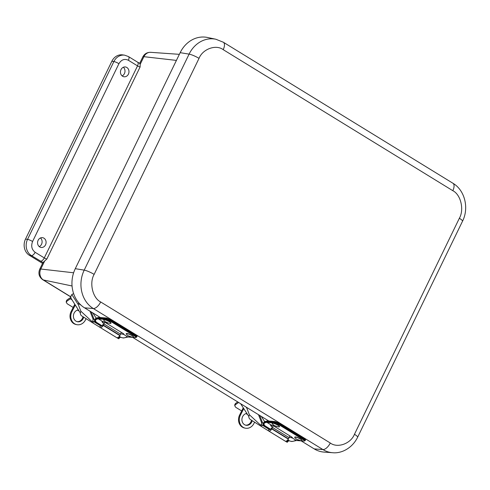 <?xml version="1.0" encoding="UTF-8"?>
<svg xmlns="http://www.w3.org/2000/svg" width="490" height="490" viewBox="0 0 490 490"><rect width="100%" height="100%" fill="white"/><g stroke="black" fill="none" stroke-linecap="round" stroke-linejoin="round"><path stroke-width="0.73" d="M122.139 75.919A5.016 4.312 98 0 0 124.938 71.895A5.016 4.312 98 0 0 123.364 67.259M126.843 67.491A4.943 4.257 -82 0 1 128.748 73.286A4.943 4.257 -82 0 1 124.086 76.771A4.943 4.257 -82 0 1 122.592 76.244A4.943 4.257 -82 0 1 120.705 70.37A4.943 4.257 -82 0 1 125.471 66.977A4.943 4.257 -82 0 1 126.843 67.491M39.255 246.617A5.016 4.312 98 0 0 42.048 242.593A5.016 4.312 98 0 0 40.48 237.95M43.953 238.183A4.943 4.257 -82 0 1 45.864 243.983A4.943 4.257 -82 0 1 41.203 247.462A4.943 4.257 -82 0 1 39.708 246.936A4.943 4.257 -82 0 1 37.822 241.068A4.943 4.257 -82 0 1 42.581 237.675A4.943 4.257 -82 0 1 43.953 238.183M42.557 263.393L29.363 255.29A12.054 10.376 -82 0 1 25.517 239.077L111.855 61.268A12.054 10.376 -82 0 1 122.567 54.88L124.595 55.162A12.054 10.376 -82 0 0 113.882 61.556A4.018 0.717 25.9 0 1 118.923 63.688L32.579 241.496C30.882 246.023 31.734 249.624 35.145 252.307L44.29 257.918L137.537 65.887L128.392 60.27C124.54 58.494 121.385 59.633 118.923 63.688M139.699 63.394L140.158 64.392L140.109 66.971L46.862 259.002L42.998 262.536L31.391 255.578A12.054 10.376 -82 0 1 27.544 239.359L113.882 61.556L111.855 61.268M70.866 296.848L43.39 279.968A8.036 3.834 121.6 0 1 42.777 279.729C39.078 277.003 38.061 273.5 39.721 269.231L42.924 262.628A8.036 1.439 25.9 0 1 42.998 262.536M314.182 448.883A29.124 25.057 98 0 0 324.092 452.099L332.63 452.717A28.536 24.561 -82 0 1 322.922 449.563L314.182 448.883L301.142 440.871M452.803 190.69A8.036 3.834 -58.4 0 0 452.956 183.272L223.348 42.238A8.036 3.834 121.6 0 1 223.201 49.655L452.803 190.69C460.796 194.542 464.398 209.714 459.351 218.271L354.46 434.287C350.785 443.689 337.488 448.485 330.285 443.003A8.036 3.834 121.6 0 1 322.922 449.563L93.314 308.529A28.536 24.561 -82 0 1 84.207 270.137L189.097 54.127A28.536 24.561 -82 0 1 215.87 39.243L207.49 37.473A29.124 25.057 98 0 0 180.173 52.663L75.282 268.673A29.124 25.057 98 0 0 84.574 307.849L100.364 317.545M132.637 337.371L269.414 421.382M246.838 413.382A6.027 5.218 101.8 0 0 242.66 416.561A6.027 5.218 101.8 0 0 245.937 425.234A6.027 5.218 101.8 0 0 251.689 422.104A6.027 5.218 101.8 0 0 252.221 420.677M245.545 425.13A6.027 5.218 101.8 0 0 250.898 421.939A6.027 5.218 101.8 0 0 251.499 420.224M254.598 422.184L253.936 423.489A9.034 7.828 -78.2 0 1 245.319 428.174L244.535 428.009A9.034 7.828 -78.2 0 1 242.348 427.133A9.034 7.828 -78.2 0 1 239.622 415.012L243.273 407.815M245.319 428.174A9.034 7.828 -78.2 0 1 243.132 427.298A9.034 7.828 -78.2 0 1 240.406 415.177L243.763 408.574M264.631 421.59L261.317 416.414M241.686 410.951L235.733 407.294L234.753 405.8L234.808 404.599L235.531 403.454L237.748 401.935M238.642 402.48L235.476 404.654L235.531 403.454M234.753 405.8L235.476 404.654M247.615 414.595L245.974 413.585M263.001 424.818L264.533 425.755M286.619 441.937L285.388 441.214M246.942 407.582A5.016 2.395 -58.4 0 0 247.095 408.819L249.41 414.803C248.479 416.702 248.736 418.233 250.194 419.397L261.256 426.386M261.035 426.239L260.558 425.926L261.243 424.499A3.859 1.838 -58.4 0 0 261.421 422.209L258.487 414.669M263.363 425.602L269.929 429.632M287.207 442.286L288.347 441.147L287.238 440.467L288.347 441.147M260.558 425.926L260.754 425.289L249.379 414.736M263.865 426.104L269.653 429.657L261.243 424.499L260.754 425.289M263.896 426.122L262.622 422.95L261.421 422.209M288.389 440.449L288.206 441.061M259.688 415.41L262.622 422.95M271.558 427.837C270.897 429.179 270.192 429.761 269.463 429.589L261.384 424.591M269.022 429.314L268.183 430.679L261.262 426.374L262.254 425.124M287.238 440.467L287.636 440.712L286.797 442.078M268.183 430.679L285.162 441.116C286.099 441.484 287.171 440.822 288.371 439.126L289.1 437.65L272.562 427.488L273.175 425.7M272.562 427.488L271.834 428.971C270.633 430.661 269.561 431.323 268.624 430.955M289.731 435.8L289.1 437.65M268.63 430.961L285.162 441.116M288.371 439.126L271.834 428.971M288.524 438.875L271.987 428.719M78.333 309.876A6.027 5.218 101.8 0 0 74.149 313.055A6.027 5.218 101.8 0 0 77.426 321.728A6.027 5.218 101.8 0 0 83.178 318.598A6.027 5.218 101.8 0 0 83.71 317.171M77.04 321.624A6.027 5.218 101.8 0 0 82.394 318.433A6.027 5.218 101.8 0 0 82.994 316.718M86.093 318.678L85.431 319.982A9.034 7.828 -78.2 0 1 76.814 324.668L76.024 324.502A9.034 7.828 -78.2 0 1 73.837 323.627A9.034 7.828 -78.2 0 1 71.117 311.505L74.768 304.308M76.814 324.668A9.034 7.828 -78.2 0 1 74.621 323.792A9.034 7.828 -78.2 0 1 71.901 311.671L75.252 305.068M73.175 307.444L67.222 303.788L66.242 302.293L66.297 301.093L67.02 299.947L70.56 297.522A4.502 2.144 121.6 0 1 70.86 297.357M96.126 318.084L92.812 312.908M71.117 298.52A2.891 1.378 -58.4 0 0 70.395 298.79L66.965 301.148L67.02 299.947M71.779 299.641L70.395 298.79M66.242 302.293L66.965 301.148M79.104 311.089L77.463 310.078M78.48 304.958L71.852 294.6L71.301 295.323A4.502 3.853 147.4 0 0 71.093 295.819L71.081 295.85A4.502 3.853 147.4 0 0 71.044 298.324L80.342 313.012M94.497 321.311L96.022 322.249M71.852 294.6A2.989 1.427 121.6 0 1 73.457 293.957L73.77 294.049M118.115 338.431L116.877 337.708M78.682 302.728A5.016 2.395 -58.4 0 0 78.584 305.319L80.899 311.297C79.968 313.196 80.231 314.727 81.683 315.891L92.512 322.738L92.053 322.426L92.739 320.993A3.859 1.838 -58.4 0 0 92.91 318.702L89.976 311.162M94.858 322.095L101.424 326.126M118.696 338.78L119.836 337.641L118.733 336.961L119.836 337.641M92.053 322.426L92.249 321.783L80.874 311.23M91.183 311.903L95.372 322.604L101.142 326.15M119.879 336.942L119.695 337.555M92.249 321.783L92.733 320.993L101.13 326.15M103.047 324.331C102.386 325.672 101.687 326.26 100.952 326.083L92.879 321.085M100.517 325.813L99.672 327.173L92.751 322.867L93.749 321.618M118.733 336.961L119.125 337.206L118.286 338.572M99.672 327.173L100.119 327.455C101.056 327.816 102.122 327.155 103.323 325.464L104.664 322.193M121.22 332.293L120.589 334.143L104.052 323.982M120.589 334.143L119.86 335.626C118.66 337.316 117.594 337.978 116.651 337.61L100.119 327.455M119.86 335.626L103.323 325.464M120.013 335.368L103.476 325.213M80.519 304.7A3.454 1.648 121.6 0 1 79.447 304.125L79.245 303.377M291.428 436.841A2.505 0.521 24.9 0 1 292.395 437.797A2.505 0.521 24.9 0 1 292.181 437.895L296.352 440.461L303.91 441.049C304.854 441.037 304.584 440.541 303.102 439.567L279.024 424.781L274.541 423.011L266.989 422.423L271.16 424.983A2.505 0.521 24.9 0 1 274.118 426.208L291.428 436.841M289.216 437.307L292.181 437.895M287.691 440.02L289.008 440.829L291.893 441.508L296.517 440.516A0.484 0.41 94.5 0 1 296.352 440.461A10.045 4.79 -58.4 0 0 294.196 440.914C292.708 441.594 291.072 441.539 289.272 440.749L287.826 439.861M270.566 429.258L265.2 425.963C263.718 424.738 263.596 423.709 264.827 422.876A10.045 4.79 121.6 0 1 266.989 422.423A0.484 0.41 94.5 0 1 266.823 421.774L264.557 422.245L264.827 422.876M271.16 424.983L270.486 425.167L271.338 426.386L272.661 427.2M267.65 420.996A0.484 0.41 94.5 0 0 267.485 420.941L275.043 421.529A0.484 0.41 94.5 0 1 275.202 421.584L279.741 423.372L279.741 423.801A4.018 0.839 -155.1 0 0 274.645 421.792L274.382 422.362L266.823 421.774M294.196 440.914L294.649 440.731L294.196 440.914M270.4 429.393L264.937 426.043L263.485 423.556L264.968 421.602L263.522 423.991L264.87 425.908M263.485 423.556L263.485 423.562C263.302 422.999 263.694 422.331 264.674 421.572L267.485 420.941A0.484 0.41 94.5 0 0 267.087 421.204L274.645 421.792A0.484 0.41 94.5 0 1 275.043 421.529L279.741 423.372L303.812 438.158L303.812 438.587L279.741 423.801L279.478 424.371A4.018 0.839 -155.1 0 0 274.382 422.362A0.484 0.41 -85.5 0 0 274.541 423.011M122.917 333.335A2.505 0.521 24.9 0 1 123.89 334.29A2.505 0.521 24.9 0 1 123.67 334.388L127.847 336.955L135.405 337.543C136.349 337.53 136.073 337.034 134.591 336.06L110.52 321.275L106.036 319.505L98.478 318.916L102.649 321.477A2.505 0.521 24.9 0 1 105.607 322.708L122.917 333.335M120.705 333.8L123.67 334.388M125.973 337.445L128.006 337.01A0.484 0.41 94.5 0 1 127.847 336.955A10.045 4.79 -58.4 0 0 125.685 337.408C124.203 338.088 122.561 338.033 120.767 337.243L119.321 336.354M102.061 325.758L96.689 322.457C95.207 321.232 95.085 320.203 96.316 319.37A10.045 4.79 121.6 0 1 98.478 318.916A0.484 0.41 94.5 0 1 98.312 318.267L96.052 318.739L96.316 319.37M102.649 321.477L101.981 321.661L102.833 322.879L104.15 323.694M99.139 317.489A0.484 0.41 94.5 0 0 98.98 317.434L106.532 318.022A0.484 0.41 94.5 0 1 106.698 318.077L111.236 319.866L111.23 320.295A4.018 0.839 -155.1 0 0 106.134 318.286L105.871 318.855L98.312 318.267M125.685 337.408L126.138 337.224L125.685 337.408M101.889 325.887L96.426 322.536L94.974 320.05L96.457 318.096L95.017 320.485L96.359 322.402M103.684 319.811A4.018 0.839 24.9 0 1 103.696 319.731A4.018 0.839 24.9 0 1 107.475 320.564A4.018 0.839 24.9 0 1 110.985 323.118A4.018 0.839 24.9 0 1 110.936 323.186M105.913 322.181L104.143 320.668A4.018 0.839 24.9 0 1 103.635 319.878A4.018 0.839 24.9 0 1 107.408 320.705A4.018 0.839 24.9 0 1 110.924 323.259A4.018 0.839 24.9 0 1 109.987 323.382L106.826 322.714L105.913 322.181L106.906 322.193L107.69 323.002M126.261 333.684A4.018 0.839 24.9 0 1 126.279 333.604A4.018 0.839 24.9 0 1 131.902 335.393A4.018 0.839 24.9 0 1 133.568 336.991A4.018 0.839 24.9 0 1 133.519 337.053M128.496 336.048L126.726 334.535A4.018 0.839 24.9 0 1 126.212 333.745A4.018 0.839 24.9 0 1 131.835 335.534A4.018 0.839 24.9 0 1 133.501 337.132A4.018 0.839 24.9 0 1 132.563 337.249L128.496 336.048L130.046 336.354L130.273 336.875M272.189 423.317A4.018 0.839 24.9 0 1 272.207 423.238A4.018 0.839 24.9 0 1 275.025 423.672A4.018 0.839 24.9 0 1 278.969 425.822A4.018 0.839 24.9 0 1 279.496 426.625A4.018 0.839 24.9 0 1 279.447 426.686M274.425 425.681L272.654 424.175A4.018 0.839 24.9 0 1 272.654 424.175A4.018 0.839 24.9 0 1 272.14 423.385A4.018 0.839 24.9 0 1 274.957 423.813A4.018 0.839 24.9 0 1 278.902 425.963A4.018 0.839 24.9 0 1 279.429 426.766A4.018 0.839 24.9 0 1 278.492 426.888L274.425 425.681L276.323 426.227L276.201 426.508M294.772 437.19A4.018 0.839 24.9 0 1 294.79 437.111A4.018 0.839 24.9 0 1 300.413 438.899A4.018 0.839 24.9 0 1 302.079 440.492A4.018 0.839 24.9 0 1 302.03 440.559M297.001 439.555L295.237 438.042A4.018 0.839 24.9 0 1 294.723 437.252A4.018 0.839 24.9 0 1 300.346 439.04A4.018 0.839 24.9 0 1 302.012 440.639A4.018 0.839 24.9 0 1 301.074 440.755L297.001 439.555L298.557 439.861L298.778 440.381M140.158 64.392L143.901 56.681A8.036 1.439 -154.1 0 0 142.829 56.889L139.705 63.326M25.517 239.077L27.544 239.359A4.018 0.717 25.9 0 1 32.579 241.496M29.363 255.29L31.391 255.578A4.018 1.917 -58.4 0 0 35.145 252.307M39.721 269.231A8.036 1.439 25.9 0 1 40.792 269.022L44.535 261.317M176.412 60.405L143.901 56.681A8.134 7.001 -82 0 1 150.712 52.326L179.358 54.335M72.055 285.982L43.39 279.968A8.134 7.001 -82 0 1 40.792 269.022L73.616 272.783M139.809 63.375L137.61 62.181A4.018 1.917 121.6 0 1 137.537 65.887A2.027 0.361 -154.1 0 0 140.109 66.971M137.61 62.181L128.466 56.564A4.018 1.917 121.6 0 1 128.392 60.27M40.535 261.188A4.018 1.917 -58.4 0 0 44.29 257.918A2.027 0.361 25.9 0 0 46.862 259.002M330.285 443.003L100.683 301.969A8.036 3.834 121.6 0 1 93.314 308.529L84.574 307.849M100.683 301.969C92.69 298.116 89.088 282.944 94.135 274.388A8.036 1.439 -154.1 0 0 84.207 270.137L75.282 268.673M94.135 274.388L199.026 58.371A8.036 1.439 -154.1 0 0 189.097 54.127L180.173 52.663M459.351 218.271A8.036 1.439 25.9 0 1 462.523 221.211C469.169 208.195 464.986 190.334 452.956 183.272M354.46 434.287A8.036 1.439 25.9 0 1 357.633 437.227C352.151 448.381 341.316 453.66 332.63 452.717M199.026 58.371C202.701 48.969 215.992 44.174 223.201 49.655M240.406 415.177L239.622 415.012M246.991 408.464L246.09 407.055M71.901 311.671L71.117 311.505M81.708 315.903L92.518 322.738M94.117 319.443L92.91 318.702M100.132 327.461L116.651 337.61M271.901 425.179L271.338 426.386M279.024 424.781L279.478 424.371L303.549 439.156L303.812 438.587A4.018 0.839 -155.1 0 1 305.374 440.118L305.105 440.688A4.018 0.839 -155.1 0 0 303.549 439.156L303.102 439.567M303.91 441.049A0.484 0.41 94.5 0 0 304.076 441.104L305.105 440.688M304.076 441.104L296.517 440.516A0.484 0.41 94.5 0 0 296.683 440.486M279.784 423.409L303.812 438.158C305.393 439.242 305.913 439.891 305.374 440.118M288.941 440.694L289.272 440.749L288.941 440.694M264.514 421.786L267.087 421.204M103.39 321.673L102.833 322.879M106.036 319.505A0.484 0.41 -85.5 0 1 105.871 318.855A4.018 0.839 -155.1 0 1 110.967 320.864L111.23 320.295L135.301 335.08L135.038 335.65L110.967 320.864L110.52 321.275M134.591 336.06L135.038 335.65A4.018 0.839 -155.1 0 1 136.6 337.181L136.863 336.612A4.018 0.839 -155.1 0 0 135.301 335.08L135.307 334.652C136.882 335.736 137.402 336.385 136.863 336.612M135.405 337.543A0.484 0.41 94.5 0 0 135.565 337.598L136.6 337.181M135.565 337.598L128.006 337.01A0.484 0.41 94.5 0 0 128.172 336.979M111.273 319.903L135.252 334.633L111.236 319.866L106.532 318.022A0.484 0.41 94.5 0 0 106.134 318.286L98.582 317.698L96.009 318.28M120.43 337.187L120.767 337.243L120.43 337.187M94.974 320.056C94.79 319.492 95.189 318.825 96.163 318.065L98.98 317.434A0.484 0.41 94.5 0 0 98.582 317.698M70.86 296.977L42.777 279.729M142.829 56.889C144.526 53.765 147.153 52.246 150.712 52.326M128.466 56.564L124.595 55.162M462.523 221.211L357.633 437.227M223.348 42.238L215.87 39.243M248.846 416.518L240.651 403.717M119.18 336.514L120.497 337.322L123.388 338.002L125.979 337.445"/></g></svg>
